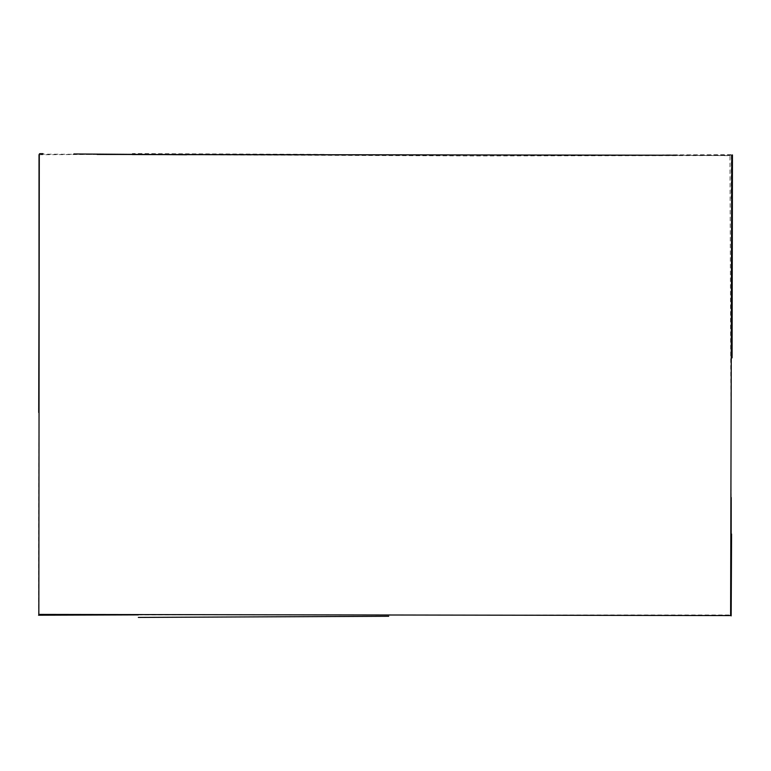 <?xml version="1.0" encoding="UTF-8"?>
<svg xmlns="http://www.w3.org/2000/svg" width="771" height="771" viewBox="0 0 771 771"><rect width="100%" height="100%" fill="white"/><g stroke="black" fill="none" stroke-linecap="round" stroke-linejoin="round"><path stroke-width="0.58" stroke-dasharray="3.85 2.89" d="M731.216 497.488L729.973 155.655L677.362 155.231M138.298 614.882L731.091 614.998M731.756 155.135L662.713 155.25M132.304 154.566L39.292 154.152M38.984 334.73L38.55 615.219M39.022 154.72L97.059 154.422M731.371 155.173L731.178 198.648M39.427 154.267L39.225 188.808M43.031 153.68L39.302 153.651M730.098 155.52L474.56 155.925L186.611 154.759M731.062 154.692L662.713 154.932M324.205 154.393L132.313 153.583"/><path stroke-width="1.16" d="M731.756 155.135L730.619 615.566L38.839 614.42L39.292 154.152M731.091 614.998L731.216 497.488M38.55 615.219L138.298 614.882M662.713 155.25L132.304 154.566M39.022 154.72L38.984 334.73M97.059 154.422L677.362 155.231M732.45 154.923L732.093 357.879M731.563 534.043L731.168 615.884M138.327 617.417L388.709 616.28M39.225 188.808L38.723 412.504M39.764 153.66L43.031 153.68M186.611 154.759L73.852 153.959"/></g></svg>
